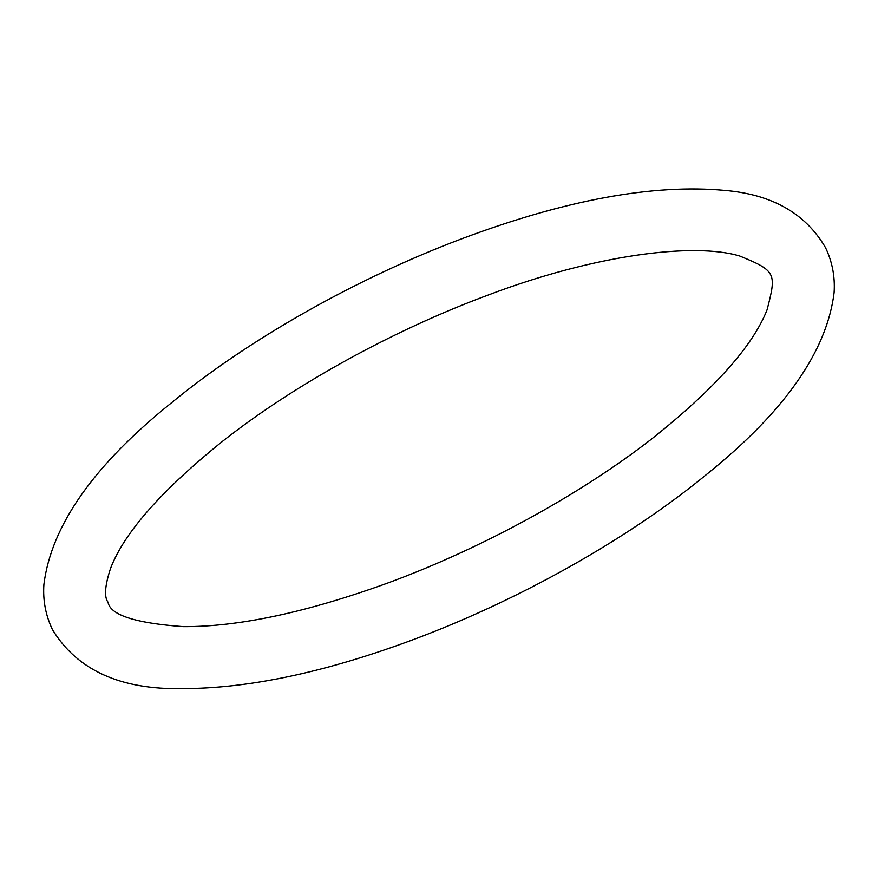 <?xml version="1.0" encoding="UTF-8"?>
<svg xmlns="http://www.w3.org/2000/svg" width="878" height="878" viewBox="0 0 878 878"><rect width="100%" height="100%" fill="white"/><g stroke="black" fill="none" stroke-linecap="round" stroke-linejoin="round"><path stroke-width="1.32" d="M183.447 626.64C238.454 626.848 306.016 612.504 386.111 583.618C480.431 549.178 579.326 495.236 651.893 438.78C714.297 389.184 752.676 346.25 767.01 309.989C776.525 273.376 776.459 271.006 739.737 256.025C693.455 242.054 593.407 255.092 488.453 294.942C393.915 329.854 295.206 384.191 223.242 440.745C161.651 490.22 124.072 532.803 110.507 568.516C104.866 585.78 104.043 597.018 108.038 602.231C110.211 615.05 135.344 623.182 183.447 626.64M182.909 688.604C247.409 688.528 322.27 672.921 407.469 641.774C515.66 602.253 627.88 539.454 707.69 473.516C784.756 411.442 826.9 351.156 834.1 292.637C835.154 276.757 832.289 261.754 825.496 247.629C805.565 213.431 771.938 194.356 724.635 190.394C653.298 183.842 566.134 199.8 463.167 238.245C357.478 277.788 248.792 339.073 170.815 403.353C93.529 465.494 51.231 525.856 43.9 584.441C42.802 600.387 45.667 615.467 52.482 629.669C77.286 670.298 120.769 689.943 182.909 688.604"/></g></svg>
